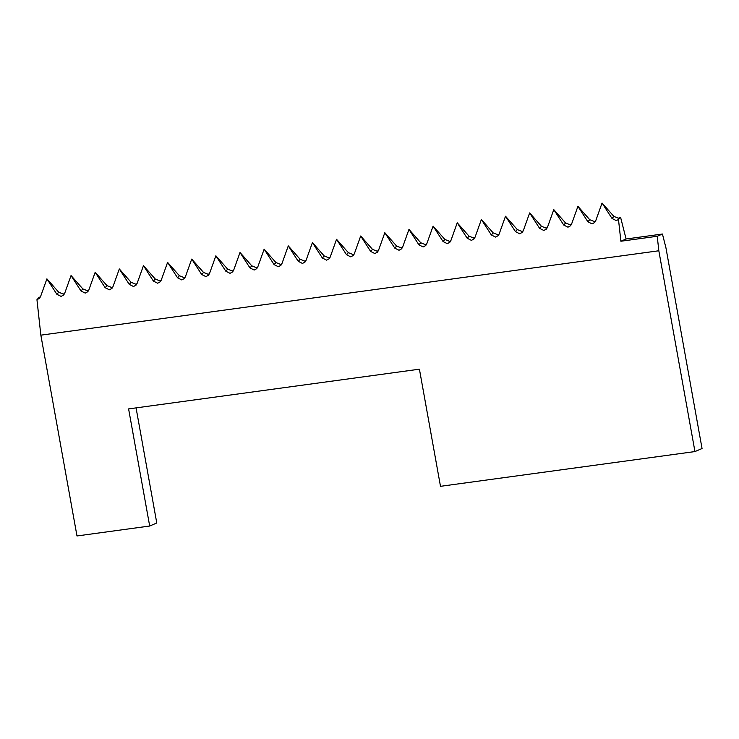 <?xml version="1.0" encoding="UTF-8"?>
<svg xmlns="http://www.w3.org/2000/svg" width="739" height="739" viewBox="0 0 739 739"><rect width="100%" height="100%" fill="white"/><g stroke="black" fill="none" stroke-linecap="round" stroke-linejoin="round"><path stroke-width="1.11" d="M149.684 526.029L128.604 408.907L419.419 369.186L440.49 486.317L694.956 451.566L702.05 448.527L665.922 247.731L662.44 234.032L626.09 238.993L620.566 217.229L618.488 219.52L620.88 241.237L657.23 236.268L658.828 250.77L40.848 335.164L76.985 535.96L149.684 526.029L156.779 522.99L136.068 407.882M40.848 335.164L36.95 299.701L39.527 298.297L40.59 296.496L46.908 278.852L56.857 294.27L61.088 296.404L63.665 295L64.727 293.198L71.046 275.555L80.994 290.981L85.225 293.106L87.802 291.702L88.865 289.9L95.183 272.257L105.132 287.683L109.363 289.808L111.94 288.413L113.002 286.603L119.321 268.959L129.27 284.386L133.5 286.51L136.078 285.115L137.14 283.314L143.458 265.671L153.407 281.088L157.638 283.213L160.215 281.818L161.278 280.016L167.596 262.373L177.545 277.79L181.776 279.924L184.353 278.52L185.415 276.719L191.734 259.075L201.682 274.492L205.913 276.626L208.481 275.222L209.553 273.421L215.871 255.777L225.82 271.204L230.051 273.328L232.619 271.924L233.69 270.123L240.009 252.479L249.958 267.906L254.188 270.031L256.756 268.636L257.828 266.825L264.146 249.182L274.095 264.608L278.326 266.733L280.894 265.338L281.965 263.537L288.284 245.893L298.233 261.31L302.463 263.444L305.031 262.04L306.103 260.239L312.421 242.595L322.37 258.013L326.601 260.146L329.169 258.742L330.241 256.941L336.55 239.297L346.508 254.715L350.739 256.849L353.307 255.445L354.378 253.643L360.687 236L370.645 251.426L374.876 253.551L377.444 252.147L378.516 250.345L384.825 232.702L394.783 248.128L399.014 250.253L401.582 248.858L402.653 247.048L408.963 229.404L418.921 244.831L423.151 246.955L425.719 245.56L426.791 243.759L433.1 226.116L443.058 241.533L447.289 243.667L449.857 242.263L450.929 240.461L457.238 222.818L467.196 238.235L471.417 240.369L473.995 238.965L475.066 237.164L481.375 219.52L491.333 234.937L495.555 237.071L498.132 235.667L499.204 233.866L505.513 216.222L515.471 231.649L519.693 233.773L522.27 232.369L523.341 230.568L529.651 212.924L539.609 228.351L543.83 230.476L546.407 229.081L547.479 227.27L553.788 209.627L563.746 225.053L567.968 227.178L570.545 225.783L571.616 223.982L577.926 206.338L587.884 221.755L592.105 223.889L594.683 222.485L595.754 220.684L602.063 203.04L612.021 218.458L616.243 220.591L618.488 219.52M620.566 217.229L618.404 218.208L613.878 216.407L602.063 203.04M595.579 221.1L594.267 221.506L589.74 219.705L577.926 206.338M571.441 224.397L570.129 224.804L565.603 223.002L553.788 209.627M547.303 227.695L545.992 228.102L541.465 226.3L529.651 212.924M523.166 230.993L521.854 231.39L517.328 229.598L505.513 216.222M499.028 234.291L497.716 234.688L493.19 232.896L481.375 219.52M474.891 237.579L473.579 237.986L469.053 236.184L457.238 222.818M450.753 240.877L449.441 241.283L444.915 239.482L433.1 226.116M426.615 244.175L425.304 244.581L420.777 242.78L408.963 229.404M402.478 247.473L401.166 247.879L396.64 246.078L384.825 232.702M378.35 250.77L377.029 251.168L372.502 249.376L360.687 236M354.212 254.068L352.891 254.465L348.365 252.673L336.55 239.297M330.074 257.357L328.753 257.763L324.227 255.962L312.421 242.595M305.937 260.655L304.616 261.061L300.089 259.26L288.284 245.893M281.799 263.952L280.478 264.359L275.952 262.557L264.146 249.182M257.662 267.25L256.341 267.657L251.814 265.855L240.009 252.479M233.524 270.548L232.212 270.945L227.677 269.153L215.871 255.777M209.386 273.846L208.075 274.243L203.539 272.451L191.734 259.075M185.249 277.134L183.937 277.541L179.401 275.739L167.596 262.373M161.111 280.432L159.8 280.838L155.264 279.037L143.458 265.671M136.974 283.73L135.662 284.136L131.126 282.335L119.321 268.959M112.836 287.028L111.524 287.434L106.989 285.633L95.183 272.257M88.698 290.325L87.387 290.723L82.851 288.931L71.046 275.555M64.561 293.623L63.249 294.02L58.723 292.228L46.908 278.852M40.423 296.912L39.112 297.318L36.95 299.701M662.44 234.032L657.23 236.268M694.956 451.566L658.828 250.77M626.09 238.993L620.88 241.237M58.723 292.228L56.857 294.27M82.851 288.931L80.994 290.981M106.989 285.633L105.132 287.683M131.126 282.335L129.27 284.386M155.264 279.037L153.407 281.088M179.401 275.739L177.545 277.79M203.539 272.451L201.682 274.492M227.677 269.153L225.82 271.204M251.814 265.855L249.958 267.906M275.952 262.557L274.095 264.608M300.089 259.26L298.233 261.31M324.227 255.962L322.37 258.013M348.365 252.673L346.508 254.715M372.502 249.376L370.645 251.426M396.64 246.078L394.783 248.128M420.777 242.78L418.921 244.831M444.915 239.482L443.058 241.533M469.053 236.184L467.196 238.235M493.19 232.896L491.333 234.937M517.328 229.598L515.471 231.649M541.465 226.3L539.609 228.351M565.603 223.002L563.746 225.053M589.74 219.705L587.884 221.755M613.878 216.407L612.021 218.458"/></g></svg>
